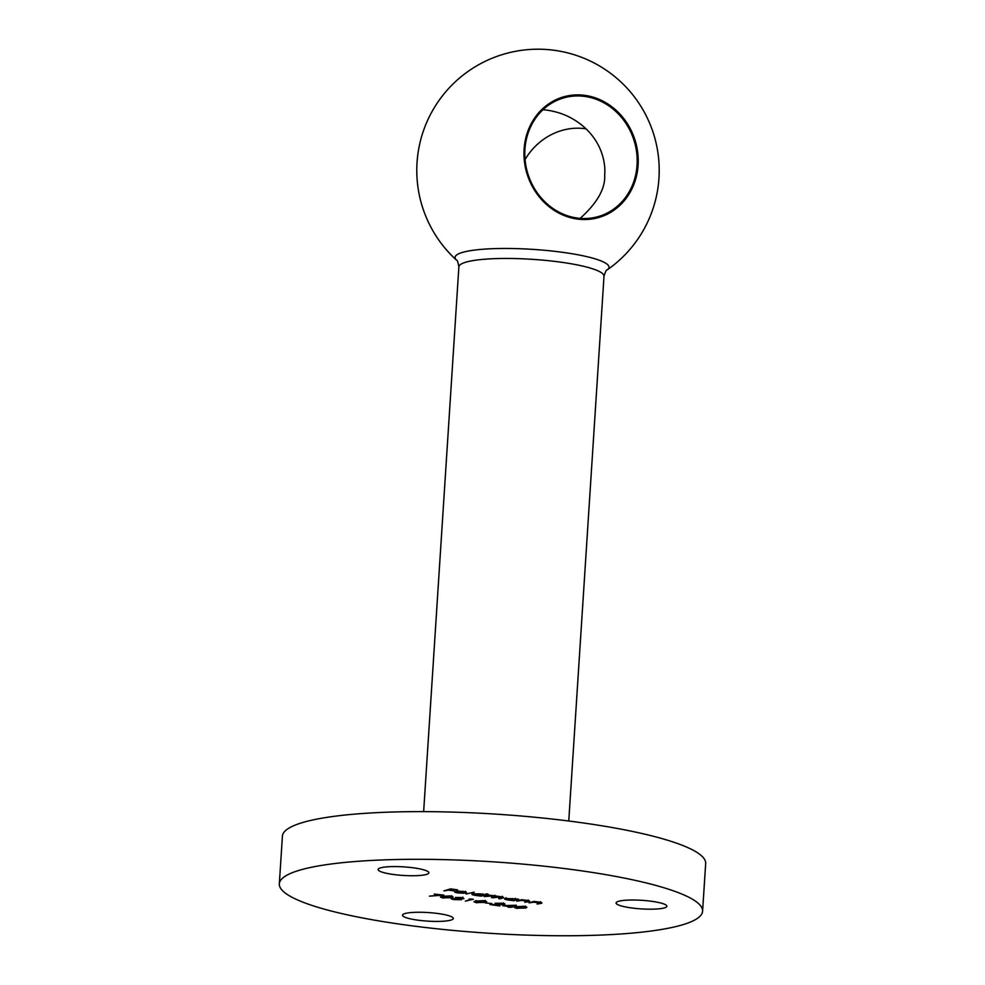 <?xml version="1.0" encoding="UTF-8"?>
<svg xmlns="http://www.w3.org/2000/svg" width="985" height="985" viewBox="0 0 985 985"><rect width="100%" height="100%" fill="white"/><g stroke="black" fill="none" stroke-linecap="round" stroke-linejoin="round"><path stroke-width="1.48" d="M638.095 165.209A62.843 56.576 -107 0 1 577.099 219.015A62.843 56.576 -107 0 1 524.106 149.191A62.843 56.576 -107 0 1 585.102 95.397A62.843 56.576 -107 0 1 638.095 165.209M564.122 252.529A77.113 13.002 3.7 0 1 607.142 269.927L607.142 269.927A121.18 121.18 0 0 0 492.488 58.09A121.18 121.18 0 0 0 456.572 260.188L456.572 260.188A77.113 13.002 3.7 0 1 484.275 249.143A77.113 13.002 3.7 0 1 564.122 252.529M502.707 905.683L516.214 905.215L511.597 906.631L512.594 907.074L509.368 907.308L508.063 907.123L509.602 906.656L502.707 905.683M485.494 902.962L491.774 903.528L485.494 902.962M469.119 898.973L473.354 899.268L465.376 901.127L471.359 899.293L469.119 898.973M443.213 898.086L440.43 897.101L441.859 896.325L450.231 895.944L453.1 896.966L451.746 897.717L443.238 897.766M540.346 902.962L533.661 902.162L529.08 902.888L533.956 901.398L539.398 902.125C542.107 902.605 542.6 903.036 540.9 903.442L537.096 904.021L540.346 902.962L540.506 901.644M541.91 902.925L540.9 903.442L540.962 902.42M517.371 899.071L518.676 899.256L513.801 900.746L508.063 899.982C504.825 899.465 503.827 898.936 505.059 898.418L517.371 899.071M486.713 893.887L488.018 894.06L481.173 896.165L475.435 895.39C472.209 894.872 471.199 894.355 472.431 893.838L480.532 893.851L483.795 894.774L486.713 893.887M456.474 891.203L458.53 892.755L464.341 893.235L458.087 892.952C454.91 892.447 453.962 891.942 455.255 891.437L463.172 891.413L466.496 892.312L465.954 892.989L456.03 891.942L456.104 890.748M466.496 892.312L465.954 892.989L466.016 892.053M579.217 870.506A212.071 35.768 3.7 0 1 702.588 911.224A212.071 35.768 3.7 0 1 488.646 933.226A212.071 35.768 3.7 0 1 279.321 883.853A212.071 35.768 3.7 0 1 579.217 870.506M438.51 913.6A25.45 4.297 3.7 0 1 453.309 918.488A25.45 4.297 3.7 0 1 427.638 921.123A25.45 4.297 3.7 0 1 402.52 915.2A25.45 4.297 3.7 0 1 438.51 913.6M616.191 903.417A25.45 4.297 3.7 0 1 616.081 902.962A25.45 4.297 3.7 0 1 641.752 900.315A25.45 4.297 3.7 0 1 666.87 906.249A25.45 4.297 3.7 0 1 642.528 908.97A25.45 4.297 3.7 0 1 616.191 903.417M418.182 875.591A25.45 4.297 3.7 0 1 391.698 874.237A25.45 4.297 3.7 0 1 378.08 869.521A25.45 4.297 3.7 0 1 403.764 866.874A25.45 4.297 3.7 0 1 428.881 872.808A25.45 4.297 3.7 0 1 418.182 875.591M443.878 890.92L450.551 888.876L457.643 889.874L451.179 889.27L449.123 889.898L454.22 890.92L448.434 890.108L443.878 890.92M466.065 894.035L474.216 892.127L466.065 894.035M484.152 896.584L489.028 895.082L501.365 896.781C503.815 897.224 504.246 897.63 502.645 898L499.998 898.812L498.693 898.628L501.34 897.815C502.621 897.557 502.362 897.261 500.54 896.929L492.734 897.791L491.429 897.606L493.904 896.842C495.32 896.572 495.098 896.264 493.263 895.907L484.152 896.584M503.594 897.507L502.645 898L502.707 897.027M501.34 897.815C502.621 897.557 502.362 897.261 500.54 896.929L500.552 896.682M493.904 896.842C495.32 896.572 495.098 896.264 493.263 895.907L493.276 895.661M528.046 901.226L521.361 900.438L516.78 901.164L521.656 899.674L527.086 900.401C529.795 900.869 530.299 901.312 528.588 901.706L524.796 902.285L528.046 901.226L528.206 899.921M529.598 901.189L528.588 901.706L528.662 900.696M434.262 894.072L443.89 895.131L429.411 896.153L440.997 895.02L434.262 894.072M460.217 899.539L457.151 898.48L462.654 898.455L455.402 897.433L461.448 897.52L463.96 898.64L460.881 898.825L461.571 899.699L454.393 899.662C451.733 899.256 450.773 898.825 451.512 898.369L460.217 899.539L460.549 898.172M462.654 898.455L462.925 897.138M476.777 902.802L473.994 901.817L475.423 901.041L483.795 900.659L486.652 901.681L485.297 902.432L476.802 902.482M503.175 904.292L501.377 903.43L495.16 903.245L502.128 903.233C504.714 903.639 505.527 904.045 504.542 904.452L493.781 904.809L499.863 905.966L489.988 904.587L503.175 904.292L503.544 902.9M517.051 908.466L514.256 907.48L515.684 906.705L524.057 906.311L526.926 907.345L525.571 908.096L517.063 908.133M279.321 883.853L282.412 836.166A212.071 35.768 3.7 0 1 582.295 822.82A212.071 35.768 3.7 0 1 705.679 863.537L702.588 911.224M457.2 891.142L465.252 892.619L465.425 891.265M459.466 891.105L457.188 891.487M462.654 891.351L459.441 891.363M465.252 892.619L462.642 891.61M481.222 895.427L481.173 896.165M473.76 893.604L473.736 894.023C472.837 894.429 473.625 894.823 476.087 895.217L482.293 895.23L482.822 893.752M482.293 895.23C483.253 894.836 482.478 894.442 479.941 894.035L473.342 894.306L473.416 893.112M513.85 900.007L513.801 900.746M506.388 898.185L506.364 898.603C505.465 899.009 506.253 899.404 508.716 899.797L514.921 899.822L515.45 898.332M514.921 899.822C515.881 899.416 515.093 899.022 512.569 898.628L505.958 898.886L506.044 897.692M521.397 899.748L521.361 900.438M533.71 901.472L533.661 902.162M452.287 896.375L451.746 897.717M449.616 895.857L441.92 897.163L442.006 895.968M443.201 895.993L443.164 896.51C441.292 896.904 441.551 897.372 443.94 897.889L450.44 897.532L451.672 895.697M450.44 897.532C452.238 897.126 451.955 896.67 449.591 896.153M485.851 901.09L485.297 902.432M483.167 900.573L475.484 901.866L475.558 900.684M476.765 900.709L476.728 901.226C474.844 901.62 475.102 902.088 477.503 902.605L483.992 902.248L485.223 900.413M483.992 902.248C485.802 901.841 485.519 901.386 483.155 900.869M505.958 905.831L510.292 906.446L513.185 905.56L505.97 905.56M526.113 906.742L525.571 908.096M523.441 906.237L515.746 907.53L515.832 906.335M517.027 906.36L517.002 906.889C515.118 907.284 515.377 907.739 517.778 908.256L524.266 907.911L525.497 906.065M524.266 907.911C526.076 907.505 525.793 907.05 523.417 906.532M525.054 159.545A61.809 56.884 117.4 0 1 586.087 128.85M580.128 218.375C597.23 203.033 605.418 188.591 604.692 175.022C606.046 160.444 600.025 133.554 570.29 117.547C562.004 113.226 552.917 110.615 543.006 109.704M637.049 165.111A61.809 55.64 73 0 0 562.891 98.143A61.809 55.64 73 0 0 527.788 173.532A61.809 55.64 73 0 0 599.089 216.331A61.809 55.64 73 0 0 637.049 165.111M607.142 269.927C606.514 269.459 605.467 271.577 604.002 276.256A72.705 12.263 -176.3 0 0 561.696 262.293A72.705 12.263 -176.3 0 0 458.875 266.861L423.648 811.628M494.667 896.572L494.63 897.2M604.002 276.256L568.764 821.022M456.572 260.188C457.262 259.806 458.025 262.035 458.875 266.861M502.165 897.433L502.239 896.239M494.864 896.412L494.938 895.217M452.731 898.714L452.804 897.52"/></g></svg>
